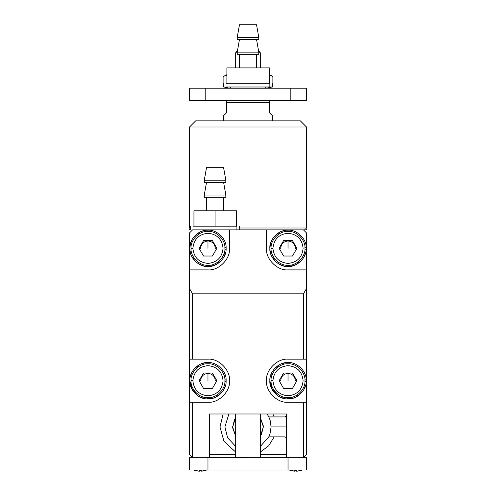<?xml version="1.0" encoding="UTF-8"?>
<svg xmlns="http://www.w3.org/2000/svg" width="496" height="496" viewBox="0 0 496 496"><rect width="100%" height="100%" fill="white"/><g stroke="black" fill="none" stroke-linecap="round" stroke-linejoin="round"><path stroke-width="0.74" d="M223.367 120.863L223.367 115.934L226.449 112.859L226.449 102.387L269.551 102.387L269.551 112.859L272.633 115.934L272.633 120.863M269.551 112.859C273.656 116.963 273.656 116.963 269.551 112.859L269.551 100.539L269.551 102.387L226.449 102.387L226.449 100.539L226.449 112.859C222.344 116.963 222.344 116.963 226.449 112.859M230.758 86.992L229.524 88.226L230.758 86.992M248 102.387L248 120.863L248 102.387M304.649 229.859L303.422 229.859L304.649 229.859L306.497 228.011L304.649 229.859M209.51 454.621L235.687 454.621L209.51 454.621M260.313 454.621L286.49 454.621L260.313 454.621M219.982 427.155L223.144 413.98L219.982 426.907L223.956 441.291L235.687 452.073L223.956 441.291L219.982 426.907L223.144 413.98M272.856 413.98L274.183 416.925M260.313 452.073L268.72 445.768L274.183 436.889L268.72 445.768L260.313 452.073M284.902 436.889L286.49 437.807L284.902 436.889L268.801 436.889L269.985 433.975L271.095 426.907L286.49 426.907L271.095 426.907L269.985 419.852L268.801 416.925L286.49 416.925M269.985 419.852L270.382 421.265M228.867 413.98L224.905 426.907L227.577 437.683L235.687 446.443M260.313 446.443L268.826 436.889M268.875 436.778L269.967 434.031M271.089 427.18L271.089 426.628M269.96 419.777L268.875 417.037M268.826 416.925L267.133 413.98M306.497 228.011L239.686 228.011L248 228.011L248 127.019L189.503 127.019L248 127.019L248 228.011L306.497 228.011L306.497 127.019L248 127.019L306.497 127.019L300.34 120.863L306.497 127.019M190.427 228.011L189.503 228.011L190.427 228.011M195.66 120.863L300.34 120.863L195.66 120.863L189.503 127.019L189.503 228.011L190.427 228.935M192.578 229.859L303.422 229.859L266.476 229.859L266.476 248.329C265.509 258.993 277.363 270.847 288.027 269.886L306.497 269.886L306.497 232.934L303.422 229.859L306.497 232.934L306.497 359.172L303.422 359.172L303.422 293.849L192.578 293.849L192.578 359.172L207.973 359.172C218.637 358.211 230.491 370.059 229.524 380.723C230.491 391.387 218.637 403.242 207.973 402.281L192.578 402.281L192.578 457.696L189.503 454.621L192.578 457.696L192.578 402.281L207.973 402.281C218.637 403.242 230.491 391.387 229.524 380.723C230.491 370.059 218.637 358.211 207.973 359.172L189.503 359.172L189.503 402.281L192.578 402.281L189.503 402.281L189.503 454.621L189.503 359.172L192.578 359.172L192.578 293.849L189.503 288.517L189.503 359.172L189.503 269.886L207.973 269.886C218.637 270.847 230.491 258.993 229.524 248.329L229.524 229.859L192.578 229.859L189.503 232.934L189.503 269.886L189.503 232.934L192.578 229.859M209.51 457.696L209.51 413.98L286.49 413.98L286.49 457.696L286.49 413.98L209.51 413.98L209.51 457.696M303.422 457.696L303.422 402.281L288.027 402.281C277.363 403.242 265.509 391.387 266.476 380.723C265.509 370.059 277.363 358.211 288.027 359.172L303.422 359.172L288.027 359.172C277.363 358.211 265.509 370.059 266.476 380.723C265.509 391.387 277.363 403.242 288.027 402.281L306.497 402.281L306.497 359.172L306.497 402.281L303.422 402.281L303.422 457.696L306.497 454.621L306.497 402.281L306.497 454.621L303.422 457.696M306.497 288.517L306.497 269.886L288.027 269.886C277.363 270.847 265.509 258.993 266.476 248.329L266.476 229.859L229.524 229.859L229.524 248.329C230.491 258.993 218.637 270.847 207.973 269.886L189.503 269.886L189.503 288.517L192.578 293.849L303.422 293.849L306.497 288.517L303.422 293.849L303.422 359.172L306.497 359.172L306.497 288.517M236.908 226.164L236.908 229.859L236.908 226.164L236.908 229.859L236.908 226.164L215.487 226.164L236.611 226.164L236.611 210.769L193.948 210.769L193.948 226.164L193.204 226.164L193.948 226.164L193.948 210.769L215.053 210.769L215.053 226.164L193.948 226.164L215.053 226.164L215.053 210.769L236.611 210.769L236.908 226.164M223.597 167.66L206.516 167.66L204.296 180.215L225.81 180.215L204.296 180.215L206.497 167.66L223.597 167.66L206.516 167.66L204.296 180.215L204.296 182.441L225.81 182.441L204.296 182.441L204.278 180.215L225.81 180.215L204.296 180.215L206.516 167.66L223.597 167.66L225.829 180.215L225.829 182.441L225.829 180.215L223.609 167.66M206.51 182.441L204.296 194.996L225.81 194.996L204.296 194.996L206.51 182.441L204.296 194.996L204.296 197.222L225.81 197.222L204.296 197.222L204.278 194.996L225.81 194.996L204.296 194.996L206.51 182.441M206.448 210.769L206.448 197.222L206.448 210.769M215.487 226.164L193.204 226.164L193.948 226.164L193.948 210.769L193.948 226.164L215.053 226.164L215.053 210.769L193.948 210.769L215.053 210.769L215.053 226.164L215.487 226.164M204.296 180.215L204.296 182.441L225.81 182.441L204.296 182.441L204.278 180.215L206.497 167.66L204.278 180.215L204.278 182.441L204.278 180.215M204.296 194.996L204.296 197.222L225.81 197.222L204.296 197.222L204.278 194.996L206.491 182.441L204.278 194.996L204.278 197.222L204.278 194.996M236.611 226.164L236.164 226.164L236.611 226.164L236.611 210.769L215.053 210.769L236.611 210.769L236.611 226.164M269.849 83.297L269.849 86.992L269.849 83.297L269.849 86.992L272.633 86.992L248 86.992L269.849 86.992L269.849 83.297L248.434 83.297L269.551 83.297L269.551 67.902L226.895 67.902L226.895 83.297L226.151 83.297L226.895 83.297L226.895 67.902L248 67.902L248 83.297L226.895 83.297L248 83.297L248 67.902L269.551 67.902L269.849 83.297M226.151 86.992L269.849 86.992L226.151 86.992M256.537 24.8L239.463 24.8L237.243 37.355L258.757 37.355L237.243 37.355L239.444 24.8L256.537 24.8L239.463 24.8L237.243 37.355L237.243 39.581L258.757 39.581L237.243 39.581L237.224 37.355L258.757 37.355L237.243 37.355L239.463 24.8L256.537 24.8M237.224 39.581L258.757 39.581L237.243 39.581L237.243 37.355L237.224 39.581L237.224 37.355L239.444 24.8L237.224 37.355L237.224 39.581M239.45 39.581L237.243 52.13L258.757 52.13L237.243 52.13L239.45 39.581L237.243 52.13L237.243 54.355L258.757 54.355L237.243 54.355L237.224 52.13L258.757 52.13L237.243 52.13L239.45 39.581L237.224 52.13L237.243 54.355L258.757 54.355L237.243 54.355L237.224 52.13L239.438 39.581M237.224 54.355L237.224 52.13L237.224 54.355M239.394 67.902L239.394 54.355L239.382 67.902M248.434 83.297L226.151 83.297L226.895 83.297L226.895 67.902L226.895 83.297L248 83.297L248 67.902L226.895 67.902L248 67.902L248 83.297L248.434 83.297M269.551 83.297L269.105 83.297L269.551 83.297L269.551 67.902L248 67.902L269.551 67.902L269.551 83.297M301.611 470.282L296.645 471.2L297.736 471.113L296.645 471.2L296.645 470.264L296.645 471.095L296.645 470.264L294.798 470.264L294.798 471.2L292.293 470.902L294.798 471.2L294.798 470.264L296.645 470.264M289.094 470.016L294.798 471.157M201.202 471.2L206.906 470.016L201.202 471.2L201.202 470.264L199.355 470.264L199.355 471.2L194.401 470.264L196.844 470.902M294.798 470.264L294.798 471.095M296.645 471.2L297.036 471.175M199.355 470.902L199.355 470.264L201.202 470.264L201.202 470.902M199.355 471.2L198.096 471.095L199.355 471.095M202.287 471.113L206.15 470.264M306.497 470.016L189.503 470.016L306.497 470.016L306.497 457.696L306.497 470.016M306.497 457.696L288.027 457.696L288.027 470.016L288.027 457.696L207.973 457.696L207.973 470.016L207.973 457.696L189.503 457.696L189.503 470.016L189.503 457.696L306.497 457.696M200.626 380.723C201.091 376.297 203.54 373.848 207.973 373.376C212.406 373.848 214.855 376.297 215.32 380.723M207.973 365.639C217.074 366.6 222.103 371.628 223.064 380.723C222.103 389.825 217.074 394.853 207.973 395.814C198.877 394.853 193.849 389.825 192.888 380.723L191.041 380.723C190.284 389.106 199.597 398.418 207.973 397.662C216.355 398.418 225.668 389.106 224.905 380.723C225.668 372.347 216.355 363.035 207.973 363.791C199.597 363.035 190.284 372.347 191.041 380.723L192.888 380.723C193.849 371.628 198.877 366.6 207.973 365.639C198.877 366.6 193.849 371.628 192.888 380.723C193.849 389.825 198.877 394.853 207.973 395.814C217.074 394.853 222.103 389.825 223.064 380.723C222.103 371.628 217.074 366.6 207.973 365.639M199.088 380.723L203.527 373.029L212.418 373.029L216.864 380.723L212.418 388.424L203.527 388.424L199.088 380.723L203.527 388.424L212.418 388.424L216.864 380.723L212.418 373.029L203.527 373.029L199.088 380.723M207.973 363.791C216.355 363.035 225.668 372.347 224.905 380.723C225.668 389.106 216.355 398.418 207.973 397.662C199.597 398.418 190.284 389.106 191.041 380.723C190.284 372.347 199.597 363.035 207.973 363.791M207.973 373.029L207.973 380.723L207.973 373.029M200.626 248.329C201.091 243.902 203.54 241.453 207.973 240.982C212.406 241.453 214.855 243.902 215.32 248.329M207.973 233.244C217.074 234.205 222.103 239.233 223.064 248.329C222.103 257.43 217.074 262.458 207.973 263.419C198.877 262.458 193.849 257.43 192.888 248.329L191.041 248.329C190.284 256.711 199.597 266.023 207.973 265.267C216.355 266.023 225.668 256.711 224.905 248.329C225.668 239.952 216.355 230.64 207.973 231.396C199.597 230.64 190.284 239.952 191.041 248.329L192.888 248.329C193.849 239.233 198.877 234.205 207.973 233.244C198.877 234.205 193.849 239.233 192.888 248.329C193.849 257.43 198.877 262.458 207.973 263.419C217.074 262.458 222.103 257.43 223.064 248.329C222.103 239.233 217.074 234.205 207.973 233.244M199.088 248.329L203.527 240.634L212.418 240.634L216.864 248.329L212.418 256.029L203.527 256.029L199.088 248.329L203.527 256.029L212.418 256.029L216.864 248.329L212.418 240.634L203.527 240.634L199.088 248.329M207.973 231.396C216.355 230.64 225.668 239.952 224.905 248.329C225.668 256.711 216.355 266.023 207.973 265.267C199.597 266.023 190.284 256.711 191.041 248.329C190.284 239.952 199.597 230.64 207.973 231.396M207.973 240.634L207.973 248.329L207.973 240.634M280.68 380.723C281.145 376.297 283.594 373.848 288.027 373.376C292.46 373.848 294.909 376.297 295.374 380.723M288.027 365.639C297.123 366.6 302.151 371.628 303.112 380.723C302.151 389.825 297.123 394.853 288.027 395.814C278.926 394.853 273.897 389.825 272.936 380.723L271.095 380.723C270.332 389.106 279.645 398.418 288.027 397.662C296.403 398.418 305.716 389.106 304.959 380.723C305.716 372.347 296.403 363.035 288.027 363.791C279.645 363.035 270.332 372.347 271.095 380.723L272.936 380.723C273.897 371.628 278.926 366.6 288.027 365.639C278.926 366.6 273.897 371.628 272.936 380.723C273.897 389.825 278.926 394.853 288.027 395.814C297.123 394.853 302.151 389.825 303.112 380.723C302.151 371.628 297.123 366.6 288.027 365.639M279.136 380.723L283.582 373.029L292.473 373.029L296.912 380.723L292.473 388.424L283.582 388.424L279.136 380.723L283.582 388.424L292.473 388.424L296.912 380.723L292.473 373.029L283.582 373.029L279.136 380.723M288.027 363.791C296.403 363.035 305.716 372.347 304.959 380.723C305.716 389.106 296.403 398.418 288.027 397.662C279.645 398.418 270.332 389.106 271.095 380.723C270.332 372.347 279.645 363.035 288.027 363.791M288.027 373.029L288.027 380.723L288.027 373.029M280.68 248.329C281.145 243.902 283.594 241.453 288.027 240.982C292.46 241.453 294.909 243.902 295.374 248.329M288.027 233.244C297.123 234.205 302.151 239.233 303.112 248.329C302.151 257.43 297.123 262.458 288.027 263.419C278.926 262.458 273.897 257.43 272.936 248.329L271.095 248.329C270.332 256.711 279.645 266.023 288.027 265.267C296.403 266.023 305.716 256.711 304.959 248.329C305.716 239.952 296.403 230.64 288.027 231.396C279.645 230.64 270.332 239.952 271.095 248.329L272.936 248.329C273.897 239.233 278.926 234.205 288.027 233.244C278.926 234.205 273.897 239.233 272.936 248.329C273.897 257.43 278.926 262.458 288.027 263.419C297.123 262.458 302.151 257.43 303.112 248.329C302.151 239.233 297.123 234.205 288.027 233.244M279.136 248.329L283.582 240.634L292.473 240.634L296.912 248.329L292.473 256.029L283.582 256.029L279.136 248.329L283.582 256.029L292.473 256.029L296.912 248.329L292.473 240.634L283.582 240.634L279.136 248.329M288.027 231.396C296.403 230.64 305.716 239.952 304.959 248.329C305.716 256.711 296.403 266.023 288.027 265.267C279.645 266.023 270.332 256.711 271.095 248.329C270.332 239.952 279.645 230.64 288.027 231.396M288.027 240.634L288.027 248.329L288.027 240.634M306.026 378.293L306.069 378.622L306.026 378.293M306.168 379.862L304.941 379.862L306.168 379.862C306.485 371.113 296.751 361.832 288.027 362.557C296.751 361.832 306.485 371.113 306.168 379.862M306.181 380.017L306.168 381.585L304.941 381.585L306.168 381.585L306.181 380.017L304.947 380.017L306.181 380.017L306.1 382.528M305.691 384.977L303.769 389.788M300.967 393.471L295.238 397.395M293.458 398.059L286.657 398.84M284.196 398.48L279.341 396.682M275.59 393.967L271.529 388.331M270.797 386.489L269.929 382.298M269.923 382.211L269.886 379.756M270.184 377.32L271.87 372.422M274.493 368.609L280.029 364.417M281.852 363.642L286.025 362.669M306.168 381.585C306.466 390.445 296.639 399.627 288.027 398.889C279.037 399.702 269.049 389.713 269.861 380.723C269.049 371.74 279.037 361.745 288.027 362.557L287.593 362.564C278.721 362.006 269.092 371.87 269.861 380.723C269.092 389.583 278.721 399.447 287.593 398.883C296.428 399.863 306.522 390.47 306.168 381.585M270.692 375.298L270.258 376.954M269.861 380.674L271.975 389.23L278.392 396.13M290.997 398.648L294.388 397.742M306.026 245.898L306.069 246.227L306.026 245.898M306.168 247.467L304.941 247.467L306.168 247.467C306.485 238.719 296.751 229.437 288.027 230.163C296.751 229.437 306.485 238.719 306.168 247.467M306.181 247.622L306.168 249.19L304.941 249.19L306.168 249.19L306.181 247.622L304.947 247.622L306.181 247.622L306.1 250.133M305.691 252.582L303.769 257.393M300.967 261.076L295.238 265M293.458 265.664L286.657 266.445M284.196 266.092L279.341 264.287M275.59 261.572L271.529 255.936M270.797 254.095L269.929 249.903M269.923 249.817L269.886 247.368M270.184 244.925L271.87 240.027M274.493 236.214L280.029 232.023M281.852 231.248L286.025 230.274M306.168 249.19C306.466 258.05 296.639 267.232 288.027 266.495C279.037 267.307 269.049 257.319 269.861 248.329C269.049 239.345 279.037 229.35 288.027 230.163L287.593 230.169C278.721 229.611 269.092 239.475 269.861 248.329C269.092 257.188 278.721 267.053 287.593 266.495C296.428 267.468 306.522 258.075 306.168 249.19M270.692 242.904L269.861 248.329M290.997 266.253L294.388 265.348M225.978 245.898L226.015 246.227L225.978 245.898M226.12 247.467L224.886 247.467L226.12 247.467C226.43 238.719 216.696 229.437 207.973 230.163C216.696 229.437 226.43 238.719 226.12 247.467M226.126 247.622L226.12 249.19L224.886 249.19L226.12 249.19L226.126 247.622L224.893 247.622L226.126 247.622L226.052 250.133M225.637 252.582L223.721 257.393M220.918 261.076L215.19 265M213.404 265.664L206.603 266.445M204.147 266.092L199.287 264.287M195.536 261.572L191.475 255.936M190.749 254.095L189.875 249.903M189.869 249.817L189.832 247.368M190.129 244.925L191.816 240.027M194.438 236.214L199.975 232.023M201.804 231.248L205.97 230.274M226.12 249.19C226.412 258.05 216.591 267.232 207.973 266.495C198.989 267.307 188.995 257.319 189.807 248.329C188.995 239.345 198.989 229.35 207.973 230.163L207.545 230.169C198.673 229.611 189.038 239.475 189.807 248.329C189.038 257.188 198.673 267.053 207.545 266.495C216.38 267.468 226.467 258.075 226.12 249.19M190.638 242.904L189.807 248.329M210.943 266.253L214.334 265.348M225.978 378.293L226.015 378.622L225.978 378.293M226.12 379.862L224.886 379.862L226.12 379.862C226.43 371.113 216.696 361.832 207.973 362.557L207.973 362.557C216.696 361.832 226.43 371.113 226.12 379.862M226.126 380.017L226.12 381.585L224.886 381.585L226.12 381.585L226.126 380.017L224.893 380.017L226.126 380.017L226.052 382.528M225.637 384.977L223.721 389.788M220.918 393.471L215.19 397.395M213.404 398.059L206.603 398.84M204.147 398.48L199.287 396.682M195.536 393.967L191.475 388.331M190.749 386.489L189.875 382.298M189.869 382.211L189.832 379.756M190.129 377.32L191.816 372.422M194.438 368.609L199.975 364.417M201.804 363.642L205.97 362.669M226.12 381.585C226.412 390.445 216.591 399.627 207.973 398.889C198.989 399.702 188.995 389.713 189.807 380.723C188.995 371.74 198.989 361.745 207.973 362.557L207.545 362.564C198.673 362.006 189.038 371.87 189.807 380.723C189.038 389.583 198.673 399.447 207.545 398.883C216.38 399.863 226.467 390.47 226.12 381.585M190.638 375.298L190.204 376.954M189.807 380.674L191.921 389.23L198.344 396.13M210.943 398.648L214.334 397.742M248 457.083L248 457.696L248 457.083L235.687 457.083L248 457.083M237.224 52.793L235.687 52.793L237.224 52.793M258.428 50.146L260.313 52.793L258.776 52.793L260.313 52.793L260.313 67.902M237.572 50.146L235.687 52.793L235.687 67.902M226.895 74.679L223.113 76.601L226.895 74.995M223.553 76.353L223.113 76.601L223.113 86.304L223.113 76.601M269.551 75.113L272.887 76.601L269.551 74.679L272.887 76.601L272.887 86.304L272.887 76.601M229.338 88.226L224.849 87.191M271.684 86.992L269.551 88.226L271.684 86.992M271.585 86.992L266.662 88.226M189.503 100.539L189.503 88.226L189.503 100.539L290.817 100.539L290.817 88.226L205.183 88.226L205.183 100.539L205.183 88.226L189.503 88.226L290.817 88.226L290.817 100.539L306.497 100.539L306.497 88.226L290.817 88.226L306.497 88.226L306.497 100.539L189.503 100.539M235.687 430.85L235.687 422.964L235.687 430.85M235.687 420.366L234.403 419.69L232.63 427.819L235.687 436.145L232.63 427.819L234.403 419.69L235.687 420.366M260.313 436.145L261.597 434.13L263.37 426.002L260.313 417.675L263.37 426.002L261.597 434.13L260.313 436.145L263.395 426.907L260.313 417.675L263.395 426.907L260.313 436.145M234.403 419.69L235.687 417.675L234.403 419.69L235.687 417.675L232.605 426.907L235.687 436.145L232.605 426.907M260.313 422.964L260.313 430.85L260.313 422.964M306.497 229.859L305.92 228.588L306.497 229.859M190.08 228.588L189.503 229.859L190.08 228.588M265.242 86.992L266.476 88.226M190.427 226.164L190.427 229.859L190.427 226.164M239.686 226.164L239.686 229.859L239.686 226.164M223.622 182.441L225.829 194.996L225.829 197.222L225.829 194.996L223.622 182.441M206.435 197.222L206.435 210.769L206.435 197.222M223.677 210.769L223.677 197.222L223.677 210.769M223.367 83.297L223.367 86.992L223.367 83.297M272.633 83.297L272.633 86.992L272.633 83.297M256.556 24.8L258.776 37.355L258.776 39.581L258.776 37.355L256.556 24.8M256.562 39.581L258.776 52.13L258.776 54.355L258.776 52.13L256.562 39.581M256.618 67.902L256.618 54.355L256.618 67.902M193.645 470.016L194.389 470.282M258.776 457.083L258.776 457.696M237.224 457.696L237.224 457.083M235.687 413.98L235.687 457.083M260.313 413.98L260.313 457.083M284.902 416.925L286.49 416.014M224.316 86.992L226.449 88.226"/></g></svg>
